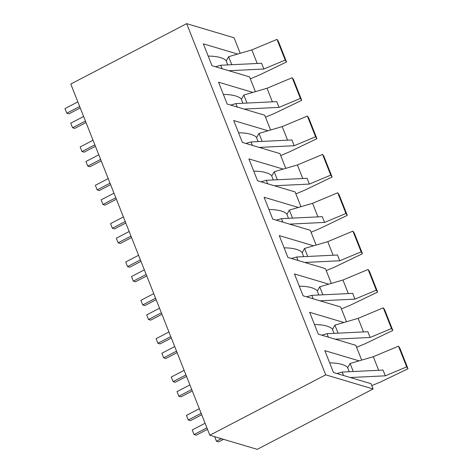 <?xml version="1.0" encoding="UTF-8"?>
<svg xmlns="http://www.w3.org/2000/svg" width="473" height="473" viewBox="0 0 473 473"><rect width="100%" height="100%" fill="white"/><g stroke="black" fill="none" stroke-linecap="round" stroke-linejoin="round"><path stroke-width="0.71" d="M373.102 388.96L325.708 374.841L209.823 435.231L257.217 449.35L373.102 388.96L371.015 383.686L333.477 372.505L324.821 350.641L359.113 360.858M255.396 91.656L249.543 76.886L212.005 65.7L203.349 43.841L237.641 54.058M270.58 130.004L264.732 115.235L227.188 104.054L218.532 82.196L252.824 92.406M285.763 168.358L279.915 153.583L242.371 142.403L233.715 120.544L268.008 130.755M300.946 206.707L295.099 191.932L257.554 180.751L248.899 158.893L283.191 169.103M316.13 245.055L310.282 230.286L272.738 219.105L264.088 197.241L298.374 207.458M331.313 283.404L325.465 268.634L287.921 257.454L279.271 235.595L313.564 245.806M346.496 321.758L340.649 306.983L303.11 295.802L294.454 273.944L328.747 284.155M361.679 360.107L355.832 345.331L318.294 334.151L309.638 312.292L343.93 322.509M240.213 53.307L234.058 37.769L186.664 23.65L70.779 84.04L209.823 435.231M325.708 374.841L186.664 23.65M241.514 99.082A85.648 24.472 158.4 0 0 223.386 94.446M256.697 137.436A85.648 24.472 158.4 0 0 238.569 132.795M271.886 175.785A85.648 24.472 158.4 0 0 253.753 171.149M287.07 214.133A85.648 24.472 158.4 0 0 268.936 209.498M302.253 252.481A85.648 24.472 158.4 0 0 284.119 247.846M317.436 290.836A85.648 24.472 158.4 0 0 299.303 286.195M332.62 329.184A85.648 24.472 158.4 0 0 314.486 324.549M347.803 367.533A85.648 24.472 158.4 0 0 329.675 362.897M226.331 60.733A85.648 24.472 158.4 0 0 208.203 56.098M201.137 413.29L188.278 419.989L186.457 415.389L199.31 408.69M205.081 423.258L192.227 429.963L194.048 434.563L206.902 427.864M194.048 434.563L196.194 435.207L207.481 429.324M188.278 419.989L190.43 420.633L201.711 414.75M185.948 374.941L173.094 381.64L171.273 377.04L184.127 370.335M189.898 384.91L177.038 391.614L178.865 396.214L191.719 389.516M178.865 396.214L181.011 396.853L192.298 390.97M173.094 381.64L175.241 382.279L186.528 376.402M170.765 336.593L157.911 343.292L156.084 338.692L168.944 331.987M174.714 346.561L161.855 353.26L163.676 357.866L176.535 351.161M163.676 357.866L165.828 358.504L177.115 352.622M157.911 343.292L160.057 343.93L171.344 338.047M155.582 298.238L142.728 304.943L140.901 300.337L153.76 293.638M159.531 308.213L146.671 314.912L148.492 319.512L161.352 312.813M148.492 319.512L150.645 320.156L161.932 314.273M142.728 304.943L144.874 305.582L156.161 299.699M140.398 259.89L127.539 266.589L125.717 261.989L138.577 255.29M144.348 269.858L131.488 276.563L133.309 281.163L146.169 274.464M133.309 281.163L135.461 281.802L146.748 275.925M127.539 266.589L129.691 267.233L140.978 261.35M125.215 221.541L112.355 228.24L110.534 223.64L123.394 216.936M129.164 231.51L116.305 238.209L118.126 242.815L130.986 236.11M118.126 242.815L120.278 243.453L131.565 237.57M112.355 228.24L114.507 228.879L125.794 223.002M110.032 183.187L97.172 189.892L95.351 185.286L108.211 178.587M113.981 193.161L101.121 199.86L102.943 204.466L115.802 197.761M102.943 204.466L105.095 205.105L116.382 199.222M97.172 189.892L99.324 190.53L110.611 184.647M94.848 144.839L81.989 151.537L80.168 146.937L93.027 140.239M98.798 154.813L85.938 161.512L87.759 166.112L100.619 159.413M87.759 166.112L89.911 166.756L101.198 160.873M81.989 151.537L84.141 152.182L95.428 146.299M79.665 106.49L66.805 113.189L64.984 108.589L77.844 101.884M83.609 116.459L70.755 123.163L72.576 127.763L85.436 121.064M72.576 127.763L74.728 128.402L86.009 122.525M66.805 113.189L68.957 113.833L80.244 107.95M214.636 436.668L216.445 441.238L218.597 441.877L223.516 439.311M216.445 441.238L221.364 438.672M350.31 377.519L385.324 375.822L406.674 366.871L408.016 368.774L380.694 381.9L371.79 385.631M408.016 368.774L399.815 348.063L398.473 346.165L373.309 356.707L350.091 363.495L347.667 367.781L349.222 371.707M406.674 366.871L398.473 346.165M378.684 370.282L373.309 356.707M385.324 375.822L383.041 370.069L342.186 372.05L343.552 375.503M336.936 373.534L342.186 372.05M353.266 371.512L350.091 363.495M335.126 339.165L370.134 337.474L391.49 328.522L392.832 330.426L365.511 343.552L356.607 347.283M392.832 330.426L384.632 309.714L383.29 307.817L358.126 318.359L334.908 325.14L332.484 329.427L334.039 333.359M391.49 328.522L383.29 307.817M363.5 331.928L358.126 318.359M370.134 337.474L367.858 331.721L327.003 333.696L328.368 337.154M321.752 335.186L327.003 333.696M338.083 333.163L334.908 325.14M319.943 300.816L354.951 299.119L376.307 290.174L377.649 292.072L350.327 305.203L341.423 308.934M377.649 292.072L369.448 271.366L368.106 269.462L342.943 280.01L319.724 286.792L317.294 291.078L318.849 295.01M376.307 290.174L368.106 269.462M348.317 293.579L342.943 280.01M354.951 299.119L352.675 293.366L311.813 295.347L313.185 298.806M306.569 296.837L311.813 295.347M322.899 294.809L319.724 286.792M304.76 262.468L339.768 260.771L361.124 251.825L362.466 253.723L335.144 266.855L326.24 270.586M362.466 253.723L354.265 233.012L352.923 231.114L327.759 241.662L304.541 248.443L302.111 252.73L303.666 256.656M361.124 251.825L352.923 231.114M333.134 255.231L327.759 241.662M339.768 260.771L337.491 255.018L296.63 256.999L298.002 260.452M291.386 258.483L296.63 256.999M307.716 256.461L304.541 248.443M289.577 224.119L324.584 222.422L345.94 213.471L347.283 215.375L319.955 228.5L311.051 232.231M347.283 215.375L339.082 194.663L337.74 192.765L312.576 203.307L289.358 210.089L286.928 214.381L288.483 218.307M345.94 213.471L337.74 192.765M317.945 216.876L312.576 203.307M324.584 222.422L322.308 216.669L281.447 218.65L282.819 222.103M276.202 220.134L281.447 218.65M292.533 218.112L289.358 210.089M274.393 185.765L309.401 184.068L330.757 175.122L332.099 177.02L304.772 190.152L295.867 193.883M332.099 177.02L323.899 156.315L322.556 154.417L297.393 164.959L274.174 171.74L271.744 176.027L273.299 179.959M330.757 175.122L322.556 154.417M302.761 178.528L297.393 164.959M309.401 184.068L307.125 178.315L266.264 180.296L267.635 183.755M261.019 181.786L266.264 180.296M277.349 179.764L274.174 171.74M259.21 147.416L294.218 145.719L315.574 136.774L316.916 138.672L289.588 151.803L280.684 155.534M316.916 138.672L308.715 117.966L307.373 116.062L282.204 126.61L258.991 133.392L256.561 137.678L258.116 141.604M315.574 136.774L307.373 116.062M287.578 140.179L282.204 126.61M294.218 145.719L291.942 139.967L251.08 141.947L252.446 145.406M245.836 143.431L251.08 141.947M262.166 141.409L258.991 133.392M244.027 109.068L279.035 107.371L300.385 98.425L301.727 100.323L274.405 113.449L265.501 117.186M301.727 100.323L293.532 79.612L292.19 77.714L267.02 88.256L243.802 95.043L241.378 99.33L242.933 103.256M300.385 98.425L292.19 77.714M272.395 101.831L267.02 88.256M279.035 107.371L276.758 101.618L235.897 103.599L237.263 107.052M230.653 105.083L235.897 103.599M246.983 103.061L243.802 95.043M228.837 70.719L263.851 69.023L285.201 60.071L286.543 61.975L259.222 75.101L250.318 78.831M286.543 61.975L278.349 41.263L277.007 39.365L251.837 49.907L228.619 56.689L226.195 60.982L227.75 64.907M285.201 60.071L277.007 39.365M257.211 63.477L251.837 49.907M263.851 69.023L261.575 63.27L220.714 65.25L222.079 68.703M215.469 66.734L220.714 65.25M231.794 64.712L228.619 56.689"/></g></svg>
